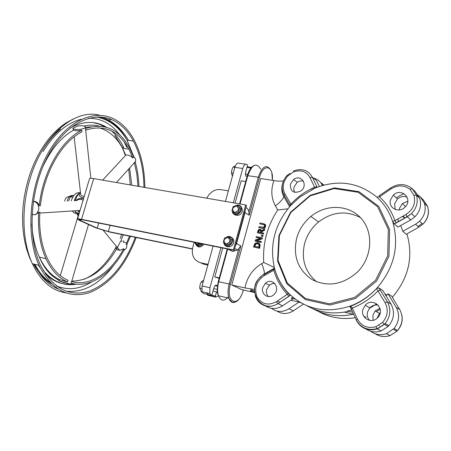 <?xml version="1.0" encoding="UTF-8"?>
<svg xmlns="http://www.w3.org/2000/svg" width="451" height="451" viewBox="0 0 451 451"><rect width="100%" height="100%" fill="white"/><g stroke="black" fill="none" stroke-linecap="round" stroke-linejoin="round"><path stroke-width="0.68" d="M254.539 292.242L250.593 290.63L250.852 291.092L254.589 292.66M250.841 289.722L250.593 290.63L250.841 289.722L254.415 290.957M287.845 208.83L277.703 209.974C267.189 226.233 262.533 243.726 263.75 262.465L274.293 267.449M283.476 180.834C281.542 181.347 278.352 181.268 273.904 180.586L260.757 178.528L231.791 285.021L244.932 287.941L254.494 289.452M262.674 235.281L263.057 235.512L262.786 236.521L261.298 236.082L262.403 236.29L262.674 235.281L261.569 235.072L261.298 236.082M260.701 229.474L261.586 230.562M264.371 228.978L261.264 230.743L259.934 229.131L258.491 229.61L257.324 232.755L263.063 233.838L263.288 233.004L260.999 232.575L261.253 231.617L264.077 230.061L264.371 228.978L264.754 229.215L264.466 230.298L261.642 231.848L261.428 232.654M263.288 233.004L263.672 233.235L263.446 234.069L257.324 232.755M258.789 243.033L260.137 244.56L259.607 248.332L253.479 246.979L259.218 248.106L259.748 244.335L257.684 242.582L254.928 243.382L253.479 246.979M260.3 238.376L256.061 237.412L260.605 238.28L255.379 239.932L255.063 241.122L260.802 242.232L261.011 241.448L256.061 240.496L261.76 238.664L262.014 237.728L256.275 236.634L256.061 237.412M262.014 237.728L262.403 237.959L262.149 238.895L256.743 240.625M261.011 241.448L261.4 241.674L261.191 242.458L255.063 241.122M264.331 224.869L259.742 223.809L264.404 224.942L264.562 226.193L263.779 227.27L258.97 226.667L258.744 227.496L262.319 228.161L264.235 227.885L265.216 226.317L265.132 224.547L263.542 223.628L259.962 222.974L259.742 223.809M264.799 224.13L265.515 224.784L265.6 226.554L264.619 228.121L262.707 228.392L258.744 227.496M231.791 285.021L241.866 289.66L253.964 292.372M290.331 205.887L290.117 205.515M207.578 294.447L207.798 295.298L215.555 297.096L215.381 296.036L216.519 291.876M207.618 294.244L207.939 293.088M218.656 295.817L215.555 297.096M250.181 169.046L250.491 167.919L251.342 167.518M233.291 202.803L242.728 168.516C243.901 164.981 245.355 163.628 247.092 164.452L247.436 165.72L245.603 172.395L245.609 176.037L247.148 176.279M217.348 286.453L217.247 286.103C216.164 284.367 215.037 284.981 213.87 287.952L212.043 294.616L211.378 295.326L209.822 293.522L209.924 287.727L220.945 247.672M217.196 289.412L213.689 288.617M219.152 278.38L214.789 276.92L222.726 248.033M235.078 203.113L241.212 180.795L245.716 181.511M211.378 295.326L203.367 293.432L202.003 291.718L202.087 285.951L213.109 246.094M228.623 249.223L229.666 249.431M244.583 212.432L249.217 215.228L248.586 210.38L247.379 208.559L245.93 207.511M243.286 289.982L243.207 290.281C238.754 308.445 225.111 302.841 230.388 284.372L240.851 245.953L237.581 250.046L232.722 251.478L229.971 250.023M232.722 251.478L227.614 249.02M312.216 189.364L311.387 188.721M313.727 188.665L313.028 187.932M277.235 301.088L280.139 302.209M290.371 184.194C290.314 191.698 293.821 193.947 300.879 190.948C308.743 185.344 301.116 173.534 293.59 179.504L290.371 184.194M294.7 192.38L293.81 189.792L294.024 186.923L297.215 182.272L300.242 180.902L303.382 180.986M301.088 302.914L299.03 302.063L290.895 300.248M344.338 312.143L353.528 314.195C338.673 317.357 325.019 315.474 312.566 308.546M366.246 317.087L363.946 316.574M306.674 305.631C319.28 312.69 333.126 314.606 348.217 311.376L352.643 312.148M295.225 299.12L291.284 298.246L292.806 297.226M255.153 295.242C255.649 297.378 256.799 299.56 258.609 301.781C264.252 307.238 270.718 307.858 278.002 303.641L282.614 305.795L292.778 298.985L291.284 298.246M357.372 318.942L352.287 308.039L350.523 305.981C360.36 302.266 369.031 296.454 376.54 288.555L385.007 302.598C388.587 309.583 387.759 316.202 382.521 322.454L384.41 324.359L377.312 328.92L375.903 326.716C367.644 328.83 361.465 326.236 357.372 318.942L356.222 319.849L356.284 320.233C360.935 328.514 367.943 331.412 377.312 328.92L381.134 330.927C375.644 332.708 370.57 332.066 365.908 328.999M405.849 214.535L407.304 216.751L411.504 213.599C416.73 208.035 418.365 201.856 416.408 195.069L414.001 195.43C415.873 203.345 413.15 209.715 405.849 214.535L394.929 220.669L392.629 221.402C399.58 245.637 394.27 267.967 376.686 288.398L378.75 287.856L382.798 290.455L391.051 304.16C394.941 311.602 394.213 318.767 388.869 325.656L388.159 326.423L384.41 324.359L385.12 323.587C390.521 316.619 391.259 309.38 387.347 301.871L380.334 290.202L378 290.906C370.525 298.596 361.956 304.307 352.287 308.039L351.154 308.952L351.222 309.347M350.523 307.441L350.021 307.17L350.523 305.981C326.107 313.834 305.423 309.572 288.465 293.184C281.836 286.227 277.218 278.041 274.603 268.621C269.202 245.485 274.563 224.44 290.681 205.493L299.87 196.991L314.888 188.163C337.748 179.21 358.387 182.187 376.805 197.087L379.477 196.794L391.023 188.901C397.844 184.786 404.186 184.949 410.055 189.403L412.169 188.614L415.546 192.036L419.757 198.44C421.702 205.166 420.084 211.282 414.909 216.784L410.748 219.896L397.9 227.078L393.999 223.719L392.629 221.402C389.348 211.745 384.072 203.638 376.805 197.087M362.903 309.527C360.259 318.209 372.075 324.54 377.899 317.419C386.011 308.924 372.797 296.465 365.22 305.276L362.903 309.527M390.51 188.016L379.116 195.807L379.477 196.794C386.49 203.305 391.643 211.26 394.929 220.669L396.39 222.867L407.304 216.751L410.748 219.896M390.448 199.917C388.001 207.939 398.814 213.548 404.863 207.263C413.573 199.449 401.582 186.996 393.351 195.114L390.448 199.917M293.584 170.923L293.488 171.938C300.834 169.463 306.347 171.357 310.017 177.621L312.351 177.226C308.157 170.123 301.899 168.02 293.584 170.923M310.017 177.621L314.595 187.227L316.935 186.815L312.351 177.226L316.54 180.58L319.347 186.449M291.058 205.087L290.867 204.123C297.688 196.822 305.598 191.19 314.595 187.227L315.074 188.078M290.224 206.006L289.925 205.199L290.867 204.123L284.936 193.874C281.993 187.836 282.878 181.922 287.597 176.127L287.169 175.326M290.32 205.898L284.012 194.956L284.936 193.874M288.82 296.251L278.002 303.641L288.922 296.313L287.281 294.328L276.362 301.674C268.12 305.964 261.653 304.34 256.963 296.797C254.037 288.24 256.354 281.261 263.897 275.849L263.982 274.608L273.531 269.179M288.601 293.325L287.281 294.328C280.922 287.428 276.435 279.389 273.813 270.217L273.875 268.988M258.609 301.781L259.178 302.04M282.614 305.795C276.751 309.363 271.13 309.454 265.763 306.054M263.897 275.849L273.813 270.217L274.749 269.134M262.758 287.524C260.616 294.306 268.74 299.639 273.825 294.683C281.261 288.454 272.449 276.672 265.408 283.273L262.758 287.524M269.664 306.432L269.439 306.043M299.03 302.063L288.984 308.772C282.766 312.487 276.931 312.351 271.491 308.377M313.383 178.049C317.442 179.07 320.424 181.465 322.33 185.231L322.448 185.474M427.633 206.524L424.374 203.097C426.308 209.738 424.718 215.764 419.61 221.182L415.512 224.248L402.828 231.307L406.424 234.39L406.864 234.007M423.472 200.097L427.559 206.304C429.476 212.883 427.909 218.853 422.852 224.215L418.787 227.242L408.369 233.02M404.124 217.557L403.487 215.86M399.783 309.662L399.687 309.493C403.51 316.771 402.811 323.762 397.596 330.476L397.015 331.113M392.939 298.353L399.687 309.493L396.164 307.323C400.014 314.663 399.304 321.726 394.039 328.514L386.406 333.701C380.644 335.533 375.395 334.721 370.654 331.26M392.043 296.735L392.838 298.184M377.087 318.22L379.466 313.428L380.199 312.723M379.37 325.695L378.744 324.979M393.34 329.264L396.908 331.22L390.036 335.606L386.406 333.701M347.546 311.015L351.611 309.933M388.159 326.423L381.134 330.927M391.834 296.262L387.995 293.793L386.056 295.867M376.743 303.856L369.262 308.473M392.336 297.305C408.662 277.963 413.533 256.844 406.943 233.939M397.551 219.192L398.825 221.503M400.719 225.506L402.828 231.307M391.023 188.901L390.628 187.932C398.374 183.269 405.55 183.495 412.169 188.614L416.408 195.069L419.757 198.44M318.299 311.376C329.501 317.645 341.813 319.765 355.236 317.735M423.421 200.03L420.208 196.771L424.374 203.097M396.328 197.916L399.118 196.022L403.978 193.642M417.468 194.804L420.208 196.771M225.449 201.445L234.886 167.321C236.059 163.809 237.525 162.461 239.278 163.285L245.643 164.232M215.758 297.181L207.798 295.298M219.282 277.906L214.789 276.92M265.515 224.784L265.132 224.547M262.149 238.895L261.76 238.664M261.191 242.458L260.802 242.232M259.607 248.332L259.218 248.106M258.468 243.867L255.328 244.042L257.442 243.45L259.037 244.684L258.778 247.142L254.364 246.269L255.328 244.042M255.717 244.262L254.792 246.353M260.137 244.56L259.748 244.335M259.759 230.01L260.565 230.534L260.362 232.451L258.203 232.045L258.891 230.264L260.148 230.247L258.891 230.264M264.466 230.298L264.077 230.061M261.642 231.848L261.253 231.617M259.28 230.495L258.637 232.13M263.446 234.069L263.063 233.838M262.786 236.521L262.403 236.29M313.4 188.292L312.847 188.016M268.39 296.6C266.603 294.638 266.039 292.248 266.699 289.435L269.659 284.942L272.331 283.611L274.794 283.431M316.63 281.796C305.118 272.06 301.093 259.381 304.566 243.771C306.951 235.056 311.635 227.772 318.62 221.931C332.246 211.711 346.176 210.262 360.411 217.579M296.549 238.692C298.99 229.818 303.76 222.399 310.863 216.441C326.062 203.773 349.113 204.433 361.392 218.667C373.862 232.722 372.137 257.6 357.316 272.173C342.878 284.767 327.866 287.281 312.272 279.705C298.122 270.143 292.885 256.472 296.549 238.692M407.146 197.132C403.707 195.881 400.488 196.501 397.489 199.004L394.619 203.745L395.189 209.444M387.995 293.793L396.164 307.323M379.934 308.264L375.147 310.959L372.892 315.097L373.129 320.295M278.932 235.552L277.574 260.932L286.887 283.769L305.434 299.611L329.901 305.028L355.456 298.483L376.692 281.007L388.948 256.202L389.602 229.435L378.739 206.395L358.968 191.686L334.518 187.892L310.215 195.317L290.517 212.274L278.932 235.552M279.4 235.473L278.064 260.469L287.236 282.952L305.507 298.539L329.585 303.85L354.728 297.401L375.621 280.201L387.68 255.79L388.328 229.452L377.656 206.772L358.201 192.289L334.14 188.546L310.209 195.852L290.81 212.551L279.4 235.473M407.822 201.169L402.382 203.604L399.558 208.277L399.31 209.929M402.298 216.525L405.229 217.912M378.197 305.169C374.978 304.572 372.171 305.474 369.769 307.881L367.48 312.081C366.781 315.277 367.48 318.051 369.578 320.402M208.063 264.337L200.543 262.73C193.834 260.458 191.235 255.339 192.757 247.379L194.184 242.283M207.866 265.064L203.486 264.134L200.543 262.73M206.693 198.192L209.067 194.454L212.336 191.579C215.093 189.837 217.929 189.189 220.843 189.629L228.369 190.886M76.219 213.515L74.043 212.827L72.278 210.972M71.281 200.881C73.203 194.821 76.129 192.115 80.047 192.752M77.527 213.639L78.124 213.904M80.577 193.366L80.261 193.473M80.351 192.577L79.359 193.417C78.643 195.881 80.12 197.369 83.79 197.876M79.331 212.816L78.649 212.957L77.346 214.766L78.232 215.431M129.527 236.127L126.1 244.025L126.748 244.831L130.429 236.313M123.681 248.766C110.895 272.663 89.974 286.954 71.568 281.576L71.095 283.177C89.929 288.651 111.301 273.994 124.335 249.566L123.681 248.766L119.729 250.39L116.397 249.318L115.811 248.089L116.381 246.314M127.002 244.301L126.562 247.853L123.591 250.919M122.999 241.933L125.79 242.621M77.318 210.651L79.613 211.891M79.726 211.502L77.719 210.623M76.529 200.61C79.314 198.806 81.479 198.761 83.018 200.47M83.458 198.992C80.819 197.893 78.232 198.446 75.695 200.656M78.711 214.907L78.164 215.725L78.147 213.492L78.643 212.962L75.52 212.342L74.9 210.803M58.771 280.804L63.185 282.411L70.835 284.288L58.754 280.866L59.684 279.716L67.571 281.937L68.05 280.33C59.34 276.581 52.316 269.01 46.983 257.622C41.255 244.797 38.871 229.61 39.84 212.06L38.662 212.133L37.935 213.188L34.688 214.659M35.268 214.507L35.719 214.569M33.859 201.501C36.401 201.304 38.194 202.725 39.231 205.757L40.41 205.695C43.95 172.632 61.996 141.569 81.975 131.855L81.794 130.221C78.175 131.027 75.424 130.993 73.547 130.119L72.899 128.36M32.027 214.219C33.893 215.121 35.59 214.794 37.123 213.244L38.809 209.123C38.73 204.393 36.886 201.856 33.278 201.507M132.825 158.042L133.659 157.128L129.612 147.945C119.058 129.042 104.412 122.554 85.673 128.49L85.848 130.113C104.209 124.279 118.568 130.638 128.913 149.185L132.825 158.042C130.378 155.561 128.033 154.62 125.79 155.223L125.355 155.448L122.542 148.227L125.79 155.223M138.925 186.438C138.626 177.649 137.369 169.418 135.153 161.746L133.062 164.237M132.96 155.262L135.559 158.938L135.604 161.435L135.244 162.061M80.447 192.267L80.74 194.855L80.385 192.904M80.278 193.039L78.964 193.767L77.149 195.926L74.984 200.689M84.281 196.236L82.161 196.084L80.746 194.855M85.397 127.633L85.673 128.49M84.252 128.366L85.555 127.419L85.278 126.539C83.801 125.733 81.293 125.564 77.752 126.032L72.882 128.18L73.254 128.817C76.219 129.933 79.889 129.787 84.252 128.366M78.22 215.561L74.669 210.82M71.095 283.177L70.835 284.288M117.446 247.61L116.696 249.008M39.231 205.757C42.834 171.893 61.347 140.086 81.794 130.221M67.571 281.937C58.624 278.12 51.408 270.363 45.934 258.66C40.094 245.558 37.67 230.055 38.662 212.133M134.325 162.659L136.839 174.069L138 186.28M135.306 237.316C124.73 265.058 109.475 282.997 89.535 291.12C69.003 297.322 52.519 288.386 40.088 264.314C26.677 235.118 30.426 186.522 49.182 153.746C67.859 120.806 96.864 109.294 116.803 122.356C123.439 126.663 128.963 132.904 133.378 141.073C140.199 154.095 143.722 169.508 143.937 187.306M136.179 237.497C125.463 265.865 109.926 284.248 89.569 292.643C68.586 299.069 51.73 289.97 39.011 265.329C25.357 235.563 29.214 186.004 48.37 152.635C67.436 119.109 96.988 107.49 117.254 120.834C123.974 125.215 129.572 131.54 134.048 139.821C141.084 153.233 144.681 169.114 144.839 187.464M235.394 165.872L233.06 167.05L231.904 169.762L231.476 172.97L232.395 176.33M231.51 172.085L231.87 169.897M242.728 168.516L233.06 167.05M233.246 173.246L231.476 172.97M203.705 280.105L201.247 281.886L200.12 284.581L199.675 288.031L201.496 291.977L202.172 292.135M203.097 282.298L201.247 281.886M201.659 288.488L199.675 288.031M205.955 294.013L207.759 293.731M77.465 219.09L89.523 178.647C89.732 178.184 91.119 178.162 93.678 178.59L245.688 204.951L233.404 249.91L81.546 219.344C78.993 218.842 77.634 218.758 77.465 219.09L79.365 220.376L95.9 227.856L109.227 231.949L192.385 249.065M245.688 204.951L246.488 205.464L234.232 250.35L82.527 219.789L79.117 219.575L80.695 220.646L97.207 228.127L108.33 231.538L192.425 248.839M234.232 250.35L233.404 249.91M223.313 242.26L224.457 238.094L228.268 236.645L230.946 239.363L229.796 243.546L225.974 244.989L223.313 242.26M227.817 237.457C223.521 238.895 222.929 241.065 226.03 243.963C230.337 242.52 230.929 240.349 227.817 237.457M228.268 236.645L229.418 237.277L232.09 239.994L230.946 244.166L229.796 243.546M232.09 239.994L230.946 239.363M230.946 244.166L227.129 245.609L225.974 244.989M231.961 210.831L233.094 206.705L236.899 205.211L239.577 207.849L238.444 211.987L234.627 213.475L231.961 210.831M236.454 206C232.164 207.494 231.572 209.642 234.683 212.444C238.985 210.955 239.577 208.802 236.454 206M236.899 205.211L240.699 208.542L239.566 212.675L238.444 211.987M240.699 208.542L239.577 207.849M239.566 212.675L235.755 214.163L234.627 213.475M200.667 243.591L197.048 245.006L194.567 242.362M195.317 242.514C196.303 244.222 197.69 244.504 199.483 243.354M201.896 243.839L201.822 244.216L200.661 243.619M201.822 244.216L198.215 245.592L197.048 245.006M73.941 195.311L70.294 196.783L68.563 201.016M72.673 197.228L70.294 196.783M251.134 289.79L250.891 290.698M254.426 290.929L254.178 291.836M273.904 180.586C270.718 189.668 271.203 198.09 275.364 205.853C279.462 202.927 282.303 199.906 283.888 196.794C281.469 192.351 281.153 187.503 282.94 182.249M275.364 205.853L277.703 209.974M289.61 206.71L283.888 196.794L284.429 195.683M263.75 262.465L261.704 263.638C263.57 268.035 264.449 271.457 264.337 273.904L274.473 268.136M261.704 263.638C252.65 269.157 247.058 277.258 244.932 287.941M254.358 289.452C255.266 282.614 258.592 277.427 264.337 273.904L264.303 274.428M215.381 296.036L211.745 295.196M211.164 295.236L203.367 293.432M246.979 167.389L250.491 167.919M250.897 167.31L247.154 166.746M236.121 243.422L236.549 243.591L245.006 212.613L245.254 209.974M235.394 246.088L236.549 243.591L240.851 245.953M264.822 227.259L264.596 228.105M249.217 215.228L259.46 177.604C263.181 162.817 273.853 165.545 272.331 180.338M238.714 248.98L229.17 284.006L218.261 281.633C216.88 288.646 216.948 293.359 218.464 295.771C217.252 291.803 217.348 287.107 218.741 281.689L227.693 249.037M228.465 296.741C224.17 301.589 220.838 301.268 218.464 295.771L228.843 298.167C230.252 302.052 232.417 303.36 235.337 302.091M230.388 284.372L229.17 284.006C227.772 289.457 227.665 294.176 228.843 298.167C232.558 304.025 233.849 302.379 236.888 301.291C239.673 299.171 241.809 295.523 243.298 290.343L243.185 290.354M259.46 177.604L258.265 177.204L248.929 211.468M270.538 169.683C266.315 163.899 262.228 166.408 258.265 177.204L247.334 175.608C248.918 170.224 251.145 166.859 254.003 165.511M240.045 203.976L247.83 175.574C252.177 164.249 256.461 162.112 260.678 169.164M382.521 322.454L375.903 326.716M391.051 304.16L387.347 301.871L385.007 302.598M380.334 290.202L378.75 287.856M394.118 223.831L396.39 222.867M410.055 189.403L414.001 195.43M317.132 187.255L316.935 186.815M287.597 176.127L293.488 171.938M284.153 195.48L284.012 194.956C280.697 188.247 281.723 181.736 287.084 175.422M261.298 276.491C245.135 288.448 260.847 314.747 277.895 303.585L276.362 301.674M288.922 296.313L290.382 295.078M293.646 310.643L293.375 310.818C287.665 314.279 282.174 314.37 276.903 311.077M303.41 304.137L293.375 310.818L288.984 308.772M320.548 182.452L323.998 185.051M415.512 224.248L418.934 227.157M418.477 226.103L422.04 223.459M408.211 233.111L406.424 234.39M380.187 309.268L376.326 311.63M390.036 335.606C384.697 337.325 379.742 336.7 375.176 333.729M209.924 287.727L202.087 285.951M247.689 174.402L245.344 174.035M263.722 224.705L263.339 224.463M265.6 226.554L265.216 226.317M264.619 228.121L264.235 227.885M262.707 228.392L262.319 228.161M259.996 246.877L259.607 246.658M257.831 243.675L257.442 243.45M254.928 245.857L254.533 245.632M258.818 231.453L258.429 231.222M121.933 240.507L121.482 241.51M83.971 126.032C89.168 124.842 94.169 124.859 98.972 126.071M123.929 148.435L123.236 146.987L124.002 148.447M42.8 166.808C51.014 149.298 61.263 137.07 73.547 130.119M70.441 127.859C83.525 120.806 95.55 120.609 106.515 127.255M111.577 131.004C116.307 135.187 120.282 140.526 123.512 147.032M76.444 284.181C63.783 286.317 52.677 281.689 43.121 270.301M59.684 279.716C51.318 275.674 44.536 268.142 39.344 257.126C35.003 247.61 32.506 236.527 31.852 223.882M129.623 168.02L131.743 185.192M123.315 234.847L121.251 239.769M85.589 127.357L91.249 126.804M98.859 127.74C108.719 130.497 116.612 137.329 122.542 148.227L128.913 149.185M93.267 122.599L99.192 124.143L104.779 126.81M114.943 135.565L122.948 148.283M74.663 283.955C63.879 285.641 54.109 282.303 45.359 273.937M40.178 267.809L38.42 265.188M116.397 249.318C103.995 270.284 89.123 280.883 71.777 281.108M43.104 151.485C54.312 133.586 67.03 122.847 81.248 119.261M88.497 118.258C101.007 118.168 111.42 123.715 119.746 134.905M124.008 141.586L126.917 147.539M123.811 240.761L123.315 241.922M91.576 281.948C79.692 289.288 67.954 290.602 56.358 285.9M49.988 282.287C44.091 278.126 39.057 272.145 34.89 264.354M99.508 116.905L110.32 121.482C116.995 125.778 122.559 132.002 127.013 140.148L133.344 155.601M113.832 265.132C99.648 284.158 83.734 292.857 66.094 291.222M57.655 288.826C48.054 284.682 40.224 276.469 34.146 264.173M101.74 117.057C112.023 120.524 120.676 127.802 127.689 138.897L128.467 140.362M65.553 292.812C51.679 290.596 40.624 280.911 32.399 263.762C22.105 241.55 21.028 207.646 30.279 178.01C43.059 135.035 75.052 108.482 99.592 115.236M107.704 118.213L110.771 119.966M41.819 151.181C47.378 142.076 53.607 134.725 60.502 129.127M61.082 287.563L56.939 286.329M51.335 283.668C44.322 279.541 38.403 273.002 33.583 264.038M110.14 225.353L108.33 231.538M97.207 228.127L98.707 223.048M81.028 219.524L80.695 220.646M93.678 178.59L81.546 219.344M228.42 236.73L229.666 236.769C238.32 239.233 226.633 252.278 224.04 243.055M237.164 205.38L238.263 205.414C247.047 207.804 234.982 220.855 232.626 211.53M202.719 244.002C199.596 247.148 197.143 246.911 195.362 243.292M67.238 201.084C68.372 196.895 70.277 195.063 72.949 195.587M254.465 291.058L254.246 291.87M215.364 296.854L207.607 295.061M218.261 281.633L227.225 248.941M272.421 180.355L271.846 172.981M239.577 203.891L247.334 175.608M237.581 250.046L234.729 248.518M293.59 179.504L297.215 182.272M377.036 328.683C367.706 330.831 360.766 327.888 356.222 319.849L351.154 308.958M376.54 288.555C369.121 296.499 360.541 302.379 350.799 306.19L350.438 306.787L351.16 308.946M377.137 328.79L384.275 324.275M384.382 324.348L385.12 323.587L388.869 325.656M396.266 222.749L407.185 216.627L411.504 213.599L414.909 216.784M396.271 222.755L393.999 223.713M290.004 173.376L287.259 175.388M288.826 296.251L289.976 295.05L288.51 293.59C282.337 287.078 277.906 279.457 275.223 270.73M321.078 183.134L323.717 185.124M428.298 209.557C428.94 215.121 427.125 220.009 422.852 224.215L419.61 221.182M401.909 315.525C402.85 321.106 401.413 326.09 397.596 330.476L394.039 328.514M386.806 295.084L384.827 293.827M209.822 293.522L202.003 291.718M217.247 286.103L215.088 285.618M264.309 227.828L264.692 228.065M255.965 244.036L255.576 243.811M259.381 230.405L258.998 230.173M318.62 221.931L310.863 216.441M265.408 283.273L269.32 285.218M375.147 310.959L379.466 313.428M402.382 203.604L405.528 206.558M365.22 305.276L369.769 307.881M393.351 195.114L397.489 199.004M74.319 200.723L74.381 200.503C75.616 196.659 77.549 194.048 80.177 192.69M103.369 230.472L119.729 250.39M77.583 210.634L79.647 211.767M80.03 210.476L39.778 213.069M37.935 213.188L37.123 213.244M116.414 182.537L134.218 162.963M135.199 161.886L135.604 161.435M102.648 180.146L124.972 156.052M90.888 178.28L85.583 129.347M80.74 194.855L74.167 136.862M73.389 129.978L73.254 128.817M78.164 215.725L60.31 275.646M88.526 224.519L71.63 281.593M120.84 240.699L116.482 249.403M45.934 258.66L39.344 257.126C44.08 268.373 50.625 276.08 58.985 280.24M128.71 169.018L130.283 184.938M121.753 234.526L120.163 238.421M116.397 246.331C107.665 262.724 96.875 273.723 84.021 279.327M96.204 116.95C108.764 119.177 119.036 126.906 127.013 140.148L133.378 141.073M39.011 265.329L32.399 263.762L29.326 256.974L26.789 249.64L24.828 241.826L23.463 233.641L22.725 225.528L22.55 216.057L23.08 206.457L24.292 196.833L26.175 187.312L28.684 177.998C33.695 162.14 40.691 148.729 49.678 137.764C54.774 131.731 60.152 126.832 65.823 123.067L73.09 119.081M213.013 291.075L217.393 292.073M226.774 237.113C229.835 234.582 236.38 239.554 232.874 244.419C231.746 247.193 225.01 248.591 223.724 242.717M236.984 205.267C241.945 203.666 243.625 212.077 241.251 213.272C240.282 216.13 232.66 216.407 232.321 211.215M203.835 244.228C202.584 246.15 198.119 249.888 195.069 242.971M69.866 196.23C66.759 196.771 65.062 198.434 64.775 201.208"/></g></svg>
